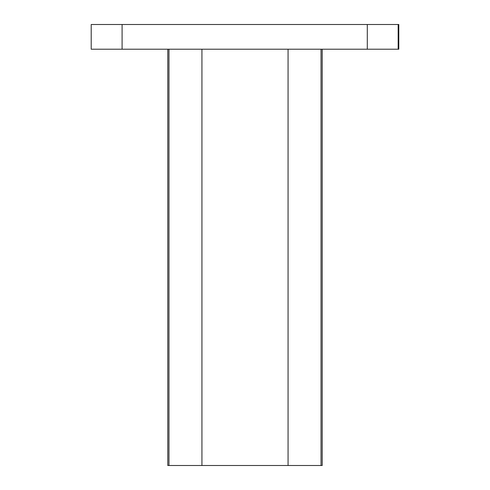 <?xml version="1.0" encoding="UTF-8"?>
<svg xmlns="http://www.w3.org/2000/svg" width="490" height="490" viewBox="0 0 490 490"><rect width="100%" height="100%" fill="white"/><g stroke="black" fill="none" stroke-linecap="round" stroke-linejoin="round"><path stroke-width="0.73" d="M91.207 49.208L91.207 24.5L122.09 24.5L122.09 49.208L91.207 49.208M367.292 24.5L398.174 24.5L398.174 49.208L367.292 49.208L367.292 24.5L122.09 24.5M367.292 49.208L122.09 49.208M398.174 49.208L398.793 49.208L398.793 24.5L398.174 24.5M321.024 49.208L321.024 465.5L322.206 465.5L322.206 49.208M321.024 465.5L288.065 465.5L288.065 49.208M288.065 465.5L201.935 465.5L201.935 49.208M201.935 465.5L168.977 465.5L168.977 49.208M168.977 465.5L167.794 465.5L167.794 49.208"/></g></svg>
